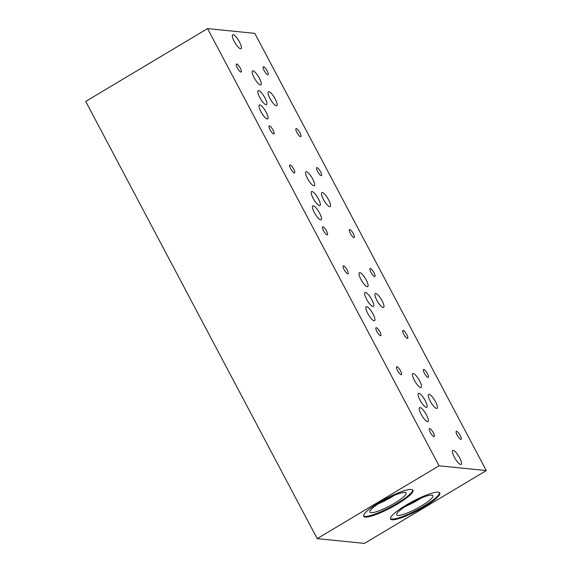 <?xml version="1.0" encoding="UTF-8"?>
<svg xmlns="http://www.w3.org/2000/svg" width="572" height="572" viewBox="0 0 572 572"><rect width="100%" height="100%" fill="white"/><g stroke="black" fill="none" stroke-linecap="round" stroke-linejoin="round"><path stroke-width="0.86" d="M406.22 505.055A27.885 5.177 -27.9 0 1 439.818 492.914A27.885 5.177 -27.9 0 1 424.124 506.863A27.885 5.177 -27.9 0 1 390.526 519.011A27.885 5.177 -27.9 0 1 406.22 505.055M439.568 492.614A27.885 5.177 -27.9 0 1 423.766 506.191A27.885 5.177 -27.9 0 1 390.419 518.64M413.234 373.495A8.13 2.145 -120.9 0 1 419.212 380.137A8.13 2.145 -120.9 0 1 421.149 387.537A8.13 2.145 -120.9 0 1 420.713 387.623A8.13 2.145 -120.9 0 1 414.736 380.981A8.13 2.145 -120.9 0 1 412.805 373.58A8.13 2.145 -120.9 0 1 413.234 373.495M306.392 171.707A8.13 2.145 -120.9 0 1 312.369 178.35A8.13 2.145 -120.9 0 1 314.307 185.75A8.13 2.145 -120.9 0 1 313.871 185.836A8.13 2.145 -120.9 0 1 307.9 179.193A8.13 2.145 -120.9 0 1 305.963 171.786A8.13 2.145 -120.9 0 1 306.392 171.707M233.14 34.685A8.13 2.145 -120.9 0 1 239.117 41.327A8.13 2.145 -120.9 0 1 241.048 48.727A8.13 2.145 -120.9 0 1 240.619 48.813A8.13 2.145 -120.9 0 1 234.642 42.171A8.13 2.145 -120.9 0 1 232.704 34.763A8.13 2.145 -120.9 0 1 233.14 34.685M252.974 70.814A8.13 2.145 -120.9 0 1 258.952 77.456A8.13 2.145 -120.9 0 1 260.882 84.856A8.13 2.145 -120.9 0 1 260.453 84.942A8.13 2.145 -120.9 0 1 254.476 78.3A8.13 2.145 -120.9 0 1 252.538 70.892A8.13 2.145 -120.9 0 1 252.974 70.814M359.817 272.601A8.13 2.145 -120.9 0 1 365.794 279.243A8.13 2.145 -120.9 0 1 367.724 286.643A8.13 2.145 -120.9 0 1 367.296 286.729A8.13 2.145 -120.9 0 1 361.318 280.087A8.13 2.145 -120.9 0 1 359.38 272.687A8.13 2.145 -120.9 0 1 359.817 272.601M453.231 450.371A8.13 2.145 -120.9 0 1 459.209 457.014A8.13 2.145 -120.9 0 1 461.146 464.414A8.13 2.145 -120.9 0 1 460.71 464.493A8.13 2.145 -120.9 0 1 454.733 457.85A8.13 2.145 -120.9 0 1 452.802 450.45A8.13 2.145 -120.9 0 1 453.231 450.371M379.365 502.345A27.885 5.177 -27.9 0 1 412.963 490.197A27.885 5.177 -27.9 0 1 397.268 504.154A27.885 5.177 -27.9 0 1 363.67 516.294A27.885 5.177 -27.9 0 1 379.365 502.345M412.712 489.897A27.885 5.177 -27.9 0 1 396.911 503.482A27.885 5.177 -27.9 0 1 363.563 515.923M236.665 64.007A4.647 1.23 -120.9 0 1 240.076 67.803A4.647 1.23 -120.9 0 1 241.184 72.036A4.647 1.23 -120.9 0 1 240.934 72.079A4.647 1.23 -120.9 0 1 237.523 68.282A4.647 1.23 -120.9 0 1 236.415 64.057A4.647 1.23 -120.9 0 1 236.665 64.007M396.925 366.688A4.647 1.23 -120.9 0 1 400.336 370.484A4.647 1.23 -120.9 0 1 401.444 374.717A4.647 1.23 -120.9 0 1 401.194 374.76A4.647 1.23 -120.9 0 1 397.783 370.971A4.647 1.23 -120.9 0 1 396.675 366.738A4.647 1.23 -120.9 0 1 396.925 366.688M269.426 125.89A4.647 1.23 -120.9 0 1 272.844 129.687A4.647 1.23 -120.9 0 1 273.945 133.912A4.647 1.23 -120.9 0 1 273.702 133.962A4.647 1.23 -120.9 0 1 270.284 130.166A4.647 1.23 -120.9 0 1 269.176 125.94A4.647 1.23 -120.9 0 1 269.426 125.89M322.844 226.784A4.647 1.23 -120.9 0 1 326.262 230.58A4.647 1.23 -120.9 0 1 327.37 234.813A4.647 1.23 -120.9 0 1 327.12 234.856A4.647 1.23 -120.9 0 1 323.702 231.059A4.647 1.23 -120.9 0 1 322.601 226.834A4.647 1.23 -120.9 0 1 322.844 226.784M263.513 66.724A4.647 1.23 -120.9 0 1 266.931 70.52A4.647 1.23 -120.9 0 1 268.039 74.746A4.647 1.23 -120.9 0 1 267.789 74.796A4.647 1.23 -120.9 0 1 264.378 70.999A4.647 1.23 -120.9 0 1 263.27 66.767A4.647 1.23 -120.9 0 1 263.513 66.724M423.781 369.405A4.647 1.23 -120.9 0 1 427.191 373.201A4.647 1.23 -120.9 0 1 428.299 377.427A4.647 1.23 -120.9 0 1 428.049 377.477A4.647 1.23 -120.9 0 1 424.638 373.68A4.647 1.23 -120.9 0 1 423.53 369.448A4.647 1.23 -120.9 0 1 423.781 369.405M296.282 128.6A4.647 1.23 -120.9 0 1 299.699 132.397A4.647 1.23 -120.9 0 1 300.8 136.629A4.647 1.23 -120.9 0 1 300.557 136.672A4.647 1.23 -120.9 0 1 297.14 132.883A4.647 1.23 -120.9 0 1 296.031 128.65A4.647 1.23 -120.9 0 1 296.282 128.6M349.699 229.501A4.647 1.23 -120.9 0 1 353.117 233.29A4.647 1.23 -120.9 0 1 354.225 237.523A4.647 1.23 -120.9 0 1 353.975 237.566A4.647 1.23 -120.9 0 1 350.557 233.776A4.647 1.23 -120.9 0 1 349.456 229.544A4.647 1.23 -120.9 0 1 349.699 229.501M429.114 394.33A8.13 2.145 -120.9 0 1 435.092 400.972A8.13 2.145 -120.9 0 1 437.022 408.372A8.13 2.145 -120.9 0 1 436.593 408.451A8.13 2.145 -120.9 0 1 430.616 401.809A8.13 2.145 -120.9 0 1 428.678 394.408A8.13 2.145 -120.9 0 1 429.114 394.33M322.272 192.535A8.13 2.145 -120.9 0 1 328.249 199.178A8.13 2.145 -120.9 0 1 330.187 206.585A8.13 2.145 -120.9 0 1 329.751 206.664A8.13 2.145 -120.9 0 1 323.773 200.021A8.13 2.145 -120.9 0 1 321.843 192.621A8.13 2.145 -120.9 0 1 322.272 192.535M408.244 504.626A20.478 3.804 -27.9 0 1 432.918 495.702A20.478 3.804 -27.9 0 1 421.392 505.948A20.478 3.804 -27.9 0 1 396.718 514.871A20.478 3.804 -27.9 0 1 408.244 504.626M405.348 506.427A20.478 3.804 152.1 0 0 418.189 499.899A20.478 3.804 152.1 0 0 421.085 498.098M312.026 191.506A8.13 2.145 -120.9 0 1 318.003 198.148A8.13 2.145 -120.9 0 1 319.941 205.548A8.13 2.145 -120.9 0 1 319.505 205.627A8.13 2.145 -120.9 0 1 313.527 198.984A8.13 2.145 -120.9 0 1 311.597 191.584A8.13 2.145 -120.9 0 1 312.026 191.506M418.868 393.293A8.13 2.145 -120.9 0 1 424.846 399.935A8.13 2.145 -120.9 0 1 426.783 407.336A8.13 2.145 -120.9 0 1 426.347 407.414A8.13 2.145 -120.9 0 1 420.37 400.772A8.13 2.145 -120.9 0 1 418.439 393.372A8.13 2.145 -120.9 0 1 418.868 393.293M365.451 292.399A8.13 2.145 -120.9 0 1 371.421 299.042A8.13 2.145 -120.9 0 1 373.359 306.442A8.13 2.145 -120.9 0 1 372.93 306.52A8.13 2.145 -120.9 0 1 366.952 299.878A8.13 2.145 -120.9 0 1 365.015 292.478A8.13 2.145 -120.9 0 1 365.451 292.399M258.608 90.612A8.13 2.145 -120.9 0 1 264.586 97.254A8.13 2.145 -120.9 0 1 266.516 104.655A8.13 2.145 -120.9 0 1 266.087 104.733A8.13 2.145 -120.9 0 1 260.11 98.091A8.13 2.145 -120.9 0 1 258.172 90.691A8.13 2.145 -120.9 0 1 258.608 90.612M375.69 293.436A8.13 2.145 -120.9 0 1 381.667 300.071A8.13 2.145 -120.9 0 1 383.605 307.479A8.13 2.145 -120.9 0 1 383.168 307.557A8.13 2.145 -120.9 0 1 377.198 300.915A8.13 2.145 -120.9 0 1 375.261 293.515A8.13 2.145 -120.9 0 1 375.69 293.436M268.854 91.642A8.13 2.145 -120.9 0 1 274.825 98.284A8.13 2.145 -120.9 0 1 276.762 105.691A8.13 2.145 -120.9 0 1 276.333 105.77A8.13 2.145 -120.9 0 1 270.356 99.128A8.13 2.145 -120.9 0 1 268.418 91.727A8.13 2.145 -120.9 0 1 268.854 91.642M370.356 268.511A4.647 1.23 -120.9 0 1 373.773 272.308A4.647 1.23 -120.9 0 1 374.882 276.533A4.647 1.23 -120.9 0 1 374.631 276.583A4.647 1.23 -120.9 0 1 371.214 272.787A4.647 1.23 -120.9 0 1 370.113 268.554A4.647 1.23 -120.9 0 1 370.356 268.511M316.938 167.617A4.647 1.23 -120.9 0 1 320.356 171.414A4.647 1.23 -120.9 0 1 321.457 175.64A4.647 1.23 -120.9 0 1 321.214 175.69A4.647 1.23 -120.9 0 1 317.796 171.893A4.647 1.23 -120.9 0 1 316.688 167.66A4.647 1.23 -120.9 0 1 316.938 167.617M456.542 431.288A4.647 1.23 -120.9 0 1 459.959 435.077A4.647 1.23 -120.9 0 1 461.068 439.31A4.647 1.23 -120.9 0 1 460.817 439.36A4.647 1.23 -120.9 0 1 457.4 435.564A4.647 1.23 -120.9 0 1 456.299 431.331A4.647 1.23 -120.9 0 1 456.542 431.288M403.124 330.394A4.647 1.23 -120.9 0 1 406.535 334.184A4.647 1.23 -120.9 0 1 407.643 338.417A4.647 1.23 -120.9 0 1 407.4 338.46A4.647 1.23 -120.9 0 1 403.982 334.67A4.647 1.23 -120.9 0 1 402.874 330.437A4.647 1.23 -120.9 0 1 403.124 330.394M381.388 501.909A20.478 3.804 -27.9 0 1 406.063 492.993A20.478 3.804 -27.9 0 1 394.537 503.238A20.478 3.804 -27.9 0 1 369.862 512.162A20.478 3.804 -27.9 0 1 381.388 501.909M378.492 503.717A20.478 3.804 152.1 0 0 391.334 497.182A20.478 3.804 152.1 0 0 394.23 495.381M420.062 407.543A8.13 2.145 -120.9 0 1 426.04 414.185A8.13 2.145 -120.9 0 1 427.97 421.593A8.13 2.145 -120.9 0 1 427.541 421.671A8.13 2.145 -120.9 0 1 421.564 415.029A8.13 2.145 -120.9 0 1 419.626 407.629A8.13 2.145 -120.9 0 1 420.062 407.543M313.22 205.756A8.13 2.145 -120.9 0 1 319.197 212.398A8.13 2.145 -120.9 0 1 321.128 219.798A8.13 2.145 -120.9 0 1 320.699 219.884A8.13 2.145 -120.9 0 1 314.722 213.242A8.13 2.145 -120.9 0 1 312.784 205.841A8.13 2.145 -120.9 0 1 313.22 205.756M366.638 306.649A8.13 2.145 -120.9 0 1 372.615 313.292A8.13 2.145 -120.9 0 1 374.553 320.699A8.13 2.145 -120.9 0 1 374.117 320.778A8.13 2.145 -120.9 0 1 368.146 314.135A8.13 2.145 -120.9 0 1 366.209 306.735A8.13 2.145 -120.9 0 1 366.638 306.649M259.802 104.862A8.13 2.145 -120.9 0 1 265.773 111.504A8.13 2.145 -120.9 0 1 267.71 118.904A8.13 2.145 -120.9 0 1 267.281 118.99A8.13 2.145 -120.9 0 1 261.304 112.348A8.13 2.145 -120.9 0 1 259.366 104.948A8.13 2.145 -120.9 0 1 259.802 104.862M343.5 265.794A4.647 1.23 -120.9 0 1 346.918 269.591A4.647 1.23 -120.9 0 1 348.026 273.824A4.647 1.23 -120.9 0 1 347.776 273.866A4.647 1.23 -120.9 0 1 344.358 270.07A4.647 1.23 -120.9 0 1 343.257 265.844A4.647 1.23 -120.9 0 1 343.5 265.794M290.083 164.9A4.647 1.23 -120.9 0 1 293.5 168.697A4.647 1.23 -120.9 0 1 294.601 172.93A4.647 1.23 -120.9 0 1 294.358 172.973A4.647 1.23 -120.9 0 1 290.941 169.176A4.647 1.23 -120.9 0 1 289.832 164.95A4.647 1.23 -120.9 0 1 290.083 164.9M429.686 428.571A4.647 1.23 -120.9 0 1 433.104 432.368A4.647 1.23 -120.9 0 1 434.212 436.6A4.647 1.23 -120.9 0 1 433.962 436.643A4.647 1.23 -120.9 0 1 430.544 432.847A4.647 1.23 -120.9 0 1 429.443 428.621A4.647 1.23 -120.9 0 1 429.686 428.571M376.269 327.677A4.647 1.23 -120.9 0 1 379.679 331.474A4.647 1.23 -120.9 0 1 380.788 335.707A4.647 1.23 -120.9 0 1 380.544 335.75A4.647 1.23 -120.9 0 1 377.127 331.953A4.647 1.23 -120.9 0 1 376.018 327.727A4.647 1.23 -120.9 0 1 376.269 327.677M254.805 33.369L207.557 28.6L439.046 465.808L486.293 470.577L254.805 33.369M486.293 470.577L364.443 543.4L317.195 538.631L85.707 101.423L207.557 28.6M439.046 465.808L317.195 538.631"/></g></svg>
